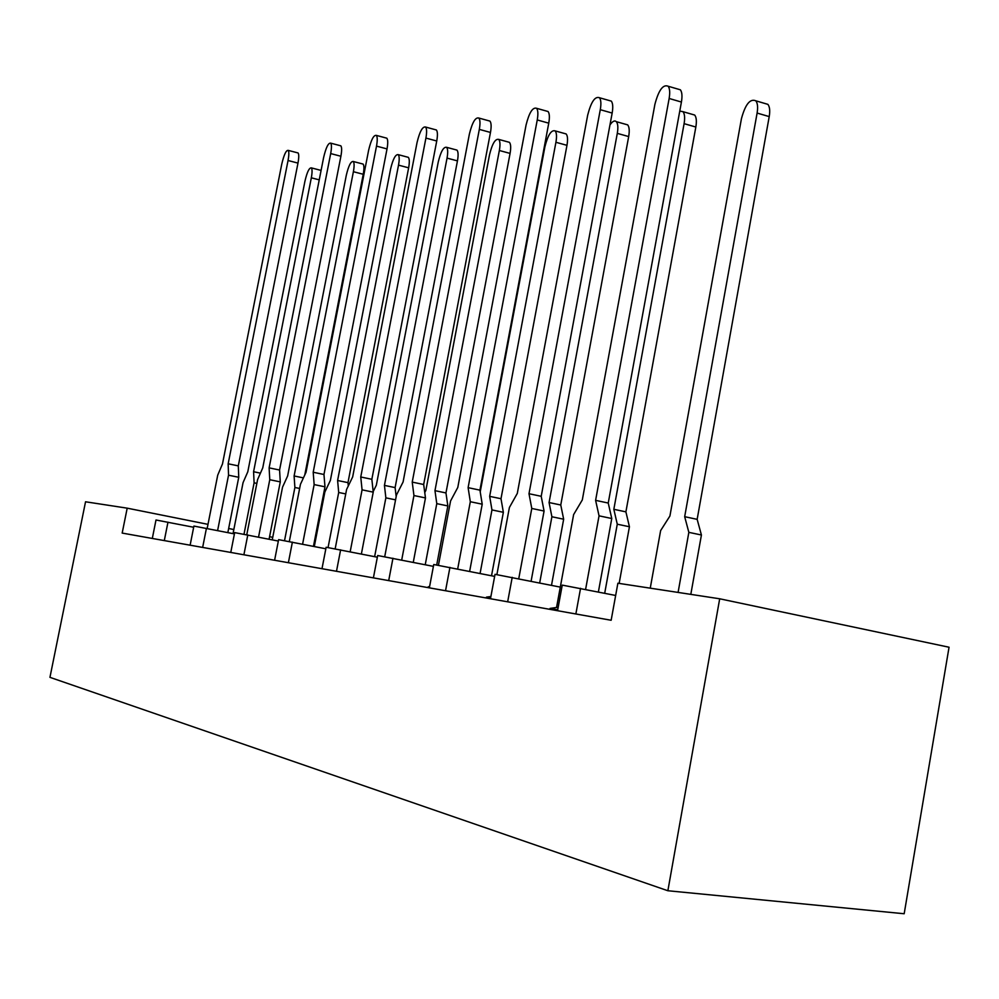 <?xml version="1.0" encoding="UTF-8"?>
<svg xmlns="http://www.w3.org/2000/svg" width="999" height="999" viewBox="0 0 999 999"><rect width="100%" height="100%" fill="white"/><g stroke="black" fill="none" stroke-linecap="round" stroke-linejoin="round"><path stroke-width="1.5" d="M667.869 890.746L904.182 913.748L949.05 647.227L719.692 598.788L617.882 583.216L611.151 620.267L122.178 533.079L127.198 508.166L85.539 501.785L49.95 677.347L667.869 890.746L719.692 598.788M557.554 610.701L562.25 585.114L615.659 595.466M152.31 538.449L155.994 519.992L193.669 527.26M190.122 545.192L193.906 526.073L234.415 533.903M230.769 552.435L234.678 532.604L278.346 541.058M274.6 560.252L278.621 539.647L325.836 548.801M321.99 568.706L326.136 547.252L377.347 557.205M373.401 577.872L377.672 555.519L433.404 566.371M429.358 587.849L433.753 564.51L494.655 576.398M490.484 598.751L495.029 574.325L560.302 587.112M272.739 537.325L269.568 536.7M233.828 529.532L228.659 528.496M207.992 524.35L127.198 508.166M320.192 170.18L321.066 170.567M319.243 179.857L311.326 177.81C312.3 172.49 312.3 169.181 311.351 167.882C309.215 167.632 307.08 172.078 304.945 181.194L247.802 471.765L243.057 482.654L233.029 533.616M256.843 483.404L254.096 482.842L244.006 534.215M254.096 482.842L253.584 471.74L260.439 473.151M311.326 177.81L253.584 471.74M297.377 152.772L298.089 152.959C299.013 154.296 298.976 157.667 297.977 163.099L238.299 465.884L238.749 477.285L227.847 532.592M297.977 163.099L288.049 160.514C289.048 155.082 289.098 151.698 288.199 150.374C286.114 150.1 283.966 154.72 281.743 164.211L222.49 463.911L217.72 475.174L207.18 528.471M238.749 477.285L228.534 475.199L217.607 530.556M228.534 475.199L228.159 463.786L238.299 465.884M288.049 160.514L228.159 463.786M362.25 163.848L363.087 164.073C364.16 165.459 364.21 168.856 363.236 174.276L304.782 474.95M363.236 174.276L353.396 171.703C354.37 166.284 354.333 162.874 353.284 161.501C350.886 161.126 348.564 165.722 346.303 175.275L287.637 475.949L282.53 487.187L272.252 539.835M299.638 488.461L294.892 487.487L284.54 540.596M294.892 487.487L294.106 475.974L303.421 477.884M353.396 171.703L294.106 475.974M407.317 157.068L408.329 157.343C409.515 158.829 409.615 162.325 408.641 167.82L347.977 482.642L348.289 485.976M408.641 167.82L398.514 165.147C399.5 159.64 399.413 156.144 398.251 154.658C395.567 154.146 393.019 158.903 390.609 168.931L330.369 480.419L324.85 492.045L314.31 546.49M345.741 493.918L338.698 492.482L328.072 547.502M338.698 492.482L337.612 480.507L347.977 482.642M398.514 165.147L337.612 480.507M455.769 149.775L456.98 150.112C458.279 151.711 458.429 155.307 457.455 160.889L395.104 487.599L396.178 496.628M457.455 160.889L447.04 158.104C448.027 152.51 447.877 148.913 446.615 147.315C443.581 146.628 440.784 151.561 438.224 162.113L376.323 485.239L373.176 491.57M395.567 499.85L385.864 497.852L374.625 556.668M385.864 497.852L384.44 485.389L395.104 487.599M447.04 158.104L384.44 485.389M507.954 141.933L509.428 142.333C510.839 144.056 511.051 147.752 510.077 153.409L445.954 492.944L447.852 505.931L436.725 564.885M510.077 153.409L499.35 150.499C500.337 144.83 500.137 141.134 498.763 139.41C495.342 138.511 492.257 143.631 489.51 154.77L425.861 490.434L424.75 492.544M447.852 505.931L436.788 503.646L425.237 564.735M436.788 503.646L434.965 490.646L445.954 492.944M499.35 150.499L434.965 490.646M564.348 133.441L566.146 133.941C567.669 135.814 567.944 139.61 566.97 145.33L500.998 498.726L503.359 512.3L491.52 575.774M566.97 145.33L555.919 142.283C556.905 136.551 556.655 132.755 555.157 130.894C551.286 129.72 547.864 135.04 544.905 146.841L480.207 491.87M503.359 512.3L491.958 509.927L480.082 573.451M491.958 509.927L489.672 496.353L500.998 498.726M555.919 142.283L489.672 496.353M625.461 124.251L627.684 124.875C629.32 126.898 629.645 130.794 628.683 136.563L560.764 505.007L563.661 519.218L551.498 585.327M628.683 136.563L617.295 133.367C618.269 127.585 617.956 123.689 616.346 121.678C614.647 120.142 612.512 121.229 609.964 124.95M563.661 519.218L551.898 516.758L539.685 582.929M551.898 516.758L549.075 502.547L560.764 505.007M617.295 133.367L549.075 502.547M691.932 114.261L694.68 115.047C696.415 117.22 696.803 121.216 695.841 127.023L625.898 511.863L629.432 526.748L619.143 583.416M695.841 127.023L684.103 123.664C685.064 117.857 684.702 113.861 682.979 111.676L679.77 111.076M629.432 526.748L617.27 524.2L604.707 593.231M617.27 524.2L613.836 509.303L625.898 511.863M684.103 123.664L613.836 509.303M764.472 103.347L767.894 104.358C769.73 106.718 770.167 110.789 769.218 116.596L697.152 519.343L701.423 535.002L690.809 594.368M769.218 116.596L757.105 113.062C758.054 107.255 757.629 103.159 755.818 100.812C750.112 98.377 745.316 104.346 741.433 118.706L669.917 516.008L660.626 530.606L650.249 588.174M701.423 535.002L688.848 532.355L678.084 592.432M688.848 532.355L684.677 516.683L697.152 519.343M757.105 113.062L684.677 516.683M339.997 145.604L340.859 145.842C341.883 147.265 341.895 150.749 340.896 156.256L279.57 470.029L280.282 481.88L269.081 539.21M340.896 156.256L330.681 153.571C331.693 148.052 331.693 144.568 330.694 143.144C328.334 142.745 325.974 147.527 323.626 157.492L262.737 467.944L257.592 479.595L246.765 534.752M280.282 481.88L269.767 479.72L258.541 537.1M269.767 479.72L269.118 467.869L279.57 470.029M330.681 153.571L269.118 467.869M385.789 137.912L386.838 138.199C387.962 139.735 388.024 143.307 387.025 148.913L323.963 474.488L324.987 486.813L313.461 546.328M387.025 148.913L376.511 146.116C377.522 140.497 377.472 136.925 376.373 135.389C373.701 134.828 371.116 139.798 368.619 150.275L306.019 472.277L300.437 484.34L289.323 541.495M324.987 486.813L314.148 484.59L302.597 544.143M314.148 484.59L313.199 472.252L323.963 474.488M376.511 146.116L313.199 472.252M435.114 129.633L436.401 129.982C437.637 131.643 437.749 135.315 436.738 140.996L371.853 479.295L373.239 492.145L361.376 554.008M436.738 140.996L425.911 138.074C426.923 132.38 426.823 128.696 425.611 127.048C422.589 126.286 419.742 131.443 417.058 142.495L352.659 476.948L346.603 489.448L335.177 548.776M373.239 492.145L362.075 489.847L350.174 551.76M362.075 489.847L360.751 476.985L371.853 479.295M425.911 138.074L360.751 476.985M488.411 120.679L489.972 121.116C491.321 122.902 491.483 126.686 490.472 132.442L423.676 484.503L425.474 497.927L413.274 562.312M490.472 132.442L479.32 129.383C480.332 123.614 480.182 119.83 478.858 118.044C475.424 117.045 472.265 122.402 469.38 134.091L403.084 481.993L396.491 494.967L384.727 556.643M425.474 497.927L413.948 495.541L401.71 559.989M413.948 495.541L412.225 482.105L423.676 484.503M479.32 129.383L412.225 482.105M546.141 110.976L548.076 111.526C549.537 113.461 549.762 117.345 548.751 123.164L479.932 490.147L482.217 504.195L469.642 571.341M548.751 123.164L537.25 119.955C538.249 114.123 538.049 110.24 536.613 108.304C532.704 107.005 529.195 112.575 526.073 125L457.779 487.475L450.574 500.961L438.461 565.184M428.084 587.624L428.234 586.8L429.508 587.025M428.234 586.8L429.582 586.625M482.217 504.195L470.317 501.723L457.692 568.931M470.317 501.723L468.106 487.662L479.932 490.147M537.25 119.955L468.106 487.662M608.928 100.437L611.313 101.124C612.874 103.222 613.161 107.205 612.162 113.062L541.208 496.303L544.08 511.038L531.106 581.181M612.162 113.062L600.287 109.69C601.286 103.821 601.023 99.838 599.475 97.74C595.017 96.066 591.096 101.861 587.687 115.11L517.295 493.431L509.403 507.48L496.915 574.512M486.263 598.001L486.426 597.14L490.646 597.889M486.426 597.14L490.896 596.515M544.08 511.038L531.78 508.466L518.756 578.671M531.78 508.466L528.995 493.718L541.208 496.303M600.287 109.69L528.995 493.718M677.422 88.936L680.394 89.81C682.055 92.083 682.404 96.166 681.418 102.035L608.241 503.046L611.775 518.518L598.389 591.945M681.418 102.035L669.143 98.476C670.129 92.595 669.805 88.511 668.169 86.239C663.074 84.103 658.653 90.122 654.907 104.321L582.305 499.937L573.626 514.585L556.555 607.467L558.104 607.717M549.837 609.328L549.999 608.428L557.717 609.802M549.999 608.428L556.555 607.467M611.775 518.518L599.05 515.834L585.614 589.323M599.05 515.834L595.604 500.349L608.241 503.046M669.143 98.476L595.604 500.349M167.969 522.165L164.298 540.584M206.431 528.321L202.647 547.427M247.789 534.952L243.893 554.782M292.382 542.107L288.386 562.712M340.622 549.837L336.488 571.291M392.957 558.229L388.698 580.594M449.937 567.357L445.542 590.734M512.212 577.335L507.667 601.81M580.556 588.299L575.861 613.973M311.351 167.882L320.891 170.367M288.199 150.374L298.089 152.959M353.284 161.501L363.087 164.073M398.251 154.658L408.329 157.343M446.615 147.315L456.98 150.112M498.763 139.41L509.428 142.333M555.157 130.894L566.146 133.941M616.346 121.678L627.684 124.875M682.979 111.676L694.68 115.047M755.818 100.812L767.894 104.358M330.694 143.144L340.859 145.842M376.373 135.389L386.838 138.199M425.611 127.048L436.401 129.982M478.858 118.044L489.972 121.116M536.613 108.304L548.076 111.526M599.475 97.74L611.313 101.124M668.169 86.239L680.394 89.81"/></g></svg>
